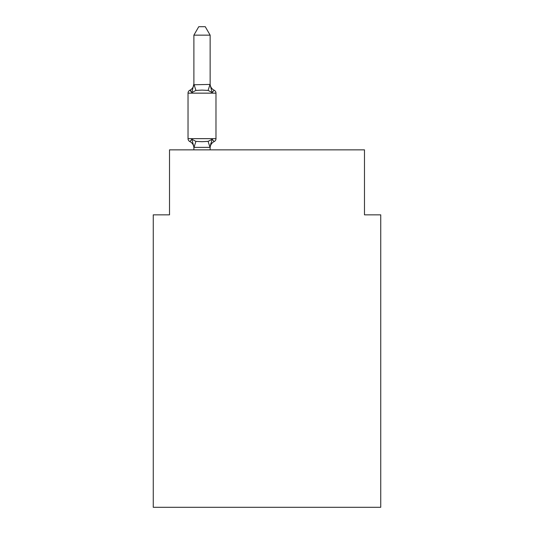 <?xml version="1.0" encoding="UTF-8"?>
<svg xmlns="http://www.w3.org/2000/svg" width="534" height="534" viewBox="0 0 534 534"><rect width="100%" height="100%" fill="white"/><g stroke="black" fill="none" stroke-linecap="round" stroke-linejoin="round"><path stroke-width="0.8" d="M380.735 507.3L380.735 214.848L364.482 214.848L364.482 149.854L169.518 149.854L169.518 214.848L153.265 214.848L153.265 507.3L380.735 507.3M212.165 139.281L214.154 141.57L212.165 139.281L214.154 141.57L212.165 139.281L214.154 141.57L212.165 139.281L214.154 141.57L212.165 139.281L214.154 141.57L212.165 139.281L214.154 141.57L212.165 139.281L214.154 141.57L212.165 139.281L214.154 141.57L212.165 139.281L214.154 141.57L212.165 139.281L214.154 141.57L212.165 139.281L214.154 141.57L212.165 139.281L214.154 141.57L212.165 139.281L214.154 141.57L212.165 139.281L214.154 141.57L212.165 139.281L214.154 141.57L212.165 139.281L214.154 141.57L212.165 139.281L214.154 141.57L212.165 139.281L214.154 141.57L212.165 139.281L214.154 141.57L212.165 139.281L214.154 141.57L212.165 139.281L210.002 147.371L194.016 147.371L191.853 139.281L189.864 141.57A3.251 3.251 0 0 1 188.035 138.646A3.251 3.251 0 0 0 189.864 141.57L191.853 139.281L189.864 141.57A3.251 3.251 0 0 1 188.035 138.646A3.251 3.251 0 0 0 189.864 141.57L191.853 139.281L189.864 141.57A3.251 3.251 0 0 1 188.035 138.646A3.251 3.251 0 0 0 189.864 141.57L191.853 139.281L189.864 141.57A3.251 3.251 0 0 1 188.035 138.646A3.251 3.251 0 0 0 189.864 141.57L191.853 139.281L189.864 141.57A3.251 3.251 0 0 1 188.035 138.646A3.251 3.251 0 0 0 189.864 141.57L191.853 139.281L189.864 141.57A3.251 3.251 0 0 1 188.035 138.646A3.251 3.251 0 0 0 189.864 141.57L191.853 139.281L189.864 141.57A3.251 3.251 0 0 1 188.035 138.646A3.251 3.251 0 0 0 189.864 141.57L191.853 139.281L189.864 141.57A3.251 3.251 0 0 1 188.035 138.646A3.251 3.251 0 0 0 189.864 141.57L191.853 139.281L189.864 141.57A3.251 3.251 0 0 1 188.035 138.646A3.251 3.251 0 0 0 189.864 141.57L191.853 139.281L189.864 141.57A3.251 3.251 0 0 1 188.035 138.646A3.251 3.251 0 0 0 189.864 141.57L191.853 139.281L189.864 141.57A3.251 3.251 0 0 1 188.035 138.646A3.251 3.251 0 0 0 189.864 141.57L191.853 139.281L189.864 141.57A3.251 3.251 0 0 1 188.035 138.646A3.251 3.251 0 0 0 189.864 141.57L191.853 139.281L189.864 141.57A3.251 3.251 0 0 1 188.035 138.646A3.251 3.251 0 0 0 189.864 141.57L191.853 139.281L189.864 141.57A3.251 3.251 0 0 1 188.035 138.646A3.251 3.251 0 0 0 189.864 141.57L191.853 139.281L189.864 141.57A3.251 3.251 0 0 1 188.035 138.646A3.251 3.251 0 0 0 189.864 141.57L191.853 139.281L189.864 141.57A3.251 3.251 0 0 1 188.035 138.646A3.251 3.251 0 0 0 189.864 141.57L191.853 139.281L189.864 141.57A3.251 3.251 0 0 1 188.035 138.646A3.251 3.251 0 0 0 189.864 141.57L191.853 139.281L189.864 141.57A3.251 3.251 0 0 1 188.035 138.646A3.251 3.251 0 0 0 189.864 141.57L191.853 139.281L189.864 141.57A3.251 3.251 0 0 1 188.035 138.646A3.251 3.251 0 0 0 189.864 141.57L191.853 139.281L189.864 141.57A3.251 3.251 0 0 1 188.035 138.646A3.251 3.251 0 0 0 189.864 141.57L191.853 139.281L189.864 141.57A3.251 3.251 0 0 1 188.035 138.646A3.251 3.251 0 0 0 189.864 141.57L191.853 139.281L189.864 141.57A3.251 3.251 0 0 1 188.035 138.646A3.251 3.251 0 0 0 189.864 141.57L191.853 139.281L189.864 141.57A3.251 3.251 0 0 1 188.035 138.646A3.251 3.251 0 0 0 189.864 141.57L191.853 139.281L189.864 141.57A3.251 3.251 0 0 1 188.035 138.646A3.251 3.251 0 0 0 189.864 141.57L191.853 139.281L189.864 141.57A3.251 3.251 0 0 1 188.035 138.646A3.251 3.251 0 0 0 189.864 141.57L191.853 139.281L189.864 141.57A3.251 3.251 0 0 1 188.035 138.646A3.251 3.251 0 0 0 189.864 141.57L191.853 139.281L189.864 141.57A3.251 3.251 0 0 1 188.035 138.646A3.251 3.251 0 0 0 189.864 141.57L191.853 139.281L189.864 141.57A3.251 3.251 0 0 1 188.035 138.646A3.251 3.251 0 0 0 189.864 141.57L191.853 139.281L189.864 141.57A3.251 3.251 0 0 1 188.035 138.646A3.251 3.251 0 0 0 189.864 141.57L191.853 139.281L189.864 141.57A3.251 3.251 0 0 1 188.035 138.646A3.251 3.251 0 0 0 189.864 141.57L191.853 139.281L189.864 141.57A3.251 3.251 0 0 1 188.035 138.646A3.251 3.251 0 0 0 189.864 141.57L191.853 139.281L189.864 141.57A3.251 3.251 0 0 1 188.035 138.646A3.251 3.251 0 0 0 189.864 141.57L191.853 139.281L189.864 141.57A3.251 3.251 0 0 1 188.035 138.646A3.251 3.251 0 0 0 189.864 141.57L191.853 139.281L189.864 141.57A3.251 3.251 0 0 1 188.035 138.646A3.251 3.251 0 0 0 189.864 141.57L191.853 139.281L189.864 141.57A3.251 3.251 0 0 1 188.035 138.646A3.251 3.251 0 0 0 189.864 141.57L191.853 139.281L189.864 141.57A3.251 3.251 0 0 1 188.035 138.646A3.251 3.251 0 0 0 189.864 141.57L191.853 139.281L189.864 141.57A3.251 3.251 0 0 1 188.035 138.646A3.251 3.251 0 0 0 189.864 141.57L191.853 139.281L189.864 141.57A3.251 3.251 0 0 1 188.035 138.646A3.251 3.251 0 0 0 189.864 141.57L191.853 139.281L189.864 141.57A3.251 3.251 0 0 1 188.035 138.646A3.251 3.251 0 0 0 189.864 141.57L191.853 139.281L189.864 141.57A3.251 3.251 0 0 1 188.035 138.646A3.251 3.251 0 0 0 189.864 141.57L191.853 139.281L195.918 141.37L202.012 141.697L208.106 141.37L212.165 139.281L214.154 141.57A3.251 3.251 0 0 0 215.983 138.646L215.983 93.15A3.251 3.251 0 0 0 214.154 90.233A3.251 3.251 0 0 1 215.983 93.15A3.251 3.251 0 0 0 214.154 90.233L212.165 92.515L214.154 90.233A3.251 3.251 0 0 1 215.983 93.15A3.251 3.251 0 0 0 214.154 90.233L212.165 92.515L214.154 90.233A3.251 3.251 0 0 1 215.983 93.15A3.251 3.251 0 0 0 214.154 90.233L212.165 92.515L214.154 90.233A3.251 3.251 0 0 1 215.983 93.15A3.251 3.251 0 0 0 214.154 90.233L212.165 92.515L214.154 90.233A3.251 3.251 0 0 1 215.983 93.15A3.251 3.251 0 0 0 214.154 90.233L212.165 92.515L214.154 90.233A3.251 3.251 0 0 1 215.983 93.15A3.251 3.251 0 0 0 214.154 90.233L212.165 92.515L214.154 90.233A3.251 3.251 0 0 1 215.983 93.15A3.251 3.251 0 0 0 214.154 90.233L212.165 92.515L214.154 90.233A3.251 3.251 0 0 1 215.983 93.15A3.251 3.251 0 0 0 214.154 90.233L212.165 92.515L214.154 90.233A3.251 3.251 0 0 1 215.983 93.15A3.251 3.251 0 0 0 214.154 90.233L212.165 92.515L214.154 90.233A3.251 3.251 0 0 1 215.983 93.15A3.251 3.251 0 0 0 214.154 90.233L212.165 92.515L214.154 90.233A3.251 3.251 0 0 1 215.983 93.15A3.251 3.251 0 0 0 214.154 90.233L212.165 92.515L214.154 90.233A3.251 3.251 0 0 1 215.983 93.15A3.251 3.251 0 0 0 214.154 90.233L212.165 92.515L214.154 90.233A3.251 3.251 0 0 1 215.983 93.15A3.251 3.251 0 0 0 214.154 90.233L212.165 92.515L214.154 90.233A3.251 3.251 0 0 1 215.983 93.15A3.251 3.251 0 0 0 214.154 90.233L212.165 92.515L214.154 90.233A3.251 3.251 0 0 1 215.983 93.15A3.251 3.251 0 0 0 214.154 90.233L212.165 92.515L214.154 90.233A3.251 3.251 0 0 1 215.983 93.15A3.251 3.251 0 0 0 214.154 90.233L212.165 92.515L214.154 90.233A3.251 3.251 0 0 1 215.983 93.15A3.251 3.251 0 0 0 214.154 90.233L212.165 92.515L214.154 90.233A3.251 3.251 0 0 1 215.983 93.15A3.251 3.251 0 0 0 214.154 90.233L212.165 92.515L214.154 90.233A3.251 3.251 0 0 1 215.983 93.15A3.251 3.251 0 0 0 214.154 90.233L212.165 92.515L214.154 90.233A3.251 3.251 0 0 1 215.983 93.15A3.251 3.251 0 0 0 214.154 90.233L212.165 92.515L214.154 90.233A3.251 3.251 0 0 1 215.983 93.15A3.251 3.251 0 0 0 214.154 90.233L212.165 92.515L214.154 90.233A3.251 3.251 0 0 1 215.983 93.15A3.251 3.251 0 0 0 214.154 90.233L212.165 92.515L214.154 90.233A3.251 3.251 0 0 1 215.983 93.15A3.251 3.251 0 0 0 214.154 90.233L212.165 92.515L214.154 90.233A3.251 3.251 0 0 1 215.983 93.15A3.251 3.251 0 0 0 214.154 90.233L212.165 92.515L214.154 90.233A3.251 3.251 0 0 1 215.983 93.15A3.251 3.251 0 0 0 214.154 90.233L212.165 92.515L214.154 90.233A3.251 3.251 0 0 1 215.983 93.15A3.251 3.251 0 0 0 214.154 90.233L212.165 92.515L214.154 90.233A3.251 3.251 0 0 1 215.983 93.15A3.251 3.251 0 0 0 214.154 90.233L212.165 92.515L214.154 90.233A3.251 3.251 0 0 1 215.983 93.15A3.251 3.251 0 0 0 214.154 90.233L212.165 92.515L214.154 90.233A3.251 3.251 0 0 1 215.983 93.15A3.251 3.251 0 0 0 214.154 90.233L212.165 92.515L214.154 90.233A3.251 3.251 0 0 1 215.983 93.15A3.251 3.251 0 0 0 214.154 90.233L212.165 92.515L214.154 90.233A3.251 3.251 0 0 1 215.983 93.15A3.251 3.251 0 0 0 214.154 90.233L212.165 92.515L214.154 90.233A3.251 3.251 0 0 1 215.983 93.15A3.251 3.251 0 0 0 214.154 90.233L212.165 92.515L214.154 90.233A3.251 3.251 0 0 1 215.983 93.15A3.251 3.251 0 0 0 214.154 90.233L212.165 92.515L214.154 90.233A3.251 3.251 0 0 1 215.983 93.15A3.251 3.251 0 0 0 214.154 90.233L212.165 92.515L214.154 90.233A3.251 3.251 0 0 1 215.983 93.15A3.251 3.251 0 0 0 214.154 90.233L212.165 92.515L214.154 90.233A3.251 3.251 0 0 1 215.983 93.15A3.251 3.251 0 0 0 214.154 90.233L212.165 92.515L214.154 90.233A3.251 3.251 0 0 1 215.983 93.15A3.251 3.251 0 0 0 214.154 90.233L212.165 92.515L214.154 90.233A3.251 3.251 0 0 1 215.983 93.15A3.251 3.251 0 0 0 214.154 90.233L212.165 92.515L214.154 90.233A3.251 3.251 0 0 1 215.983 93.15A3.251 3.251 0 0 0 214.154 90.233L212.165 92.515L214.154 90.233A3.251 3.251 0 0 1 215.983 93.15L188.035 93.15A3.251 3.251 0 0 1 189.864 90.233L190.792 90.673M191.853 92.515L189.864 90.233A7.149 7.149 0 0 0 193.889 83.805L193.889 84.759L210.002 84.425L212.165 92.515L214.154 90.233L212.165 92.515L208.106 90.426L202.012 90.099L195.918 90.426L191.853 92.515L189.864 90.233L191.853 92.515L189.864 90.233L191.853 92.515L189.864 90.233L191.853 92.515L189.864 90.233L191.853 92.515L189.864 90.233L191.853 92.515L189.864 90.233L191.853 92.515L189.864 90.233L191.853 92.515L189.864 90.233L191.853 92.515L189.864 90.233L191.853 92.515L189.864 90.233L191.853 92.515L189.864 90.233L191.853 92.515L189.864 90.233L191.853 92.515L189.864 90.233L191.853 92.515L189.864 90.233L191.853 92.515L189.864 90.233L191.853 92.515L189.864 90.233L191.853 92.515L189.864 90.233L191.853 92.515L189.864 90.233L191.853 92.515L189.864 90.233L191.853 92.515L193.889 83.805M193.889 147.998L193.889 147.998A7.149 7.149 0 0 0 189.864 141.57M210.136 147.037L210.897 143.212L210.136 147.037M210.136 83.805L210.136 83.805A7.149 7.149 0 0 0 214.154 90.233M210.136 35.151L193.889 35.151L198.761 26.7L205.256 26.7L210.136 35.151L210.136 84.759M193.889 149.854L193.889 147.037M193.889 84.759L193.889 35.151M188.035 93.15L188.035 138.646L215.983 138.646M210.136 149.854L210.136 147.331M214.154 141.57A7.149 7.149 0 0 0 210.136 147.998M195.918 141.37L194.016 147.371M208.106 141.37L210.002 147.371M194.016 84.425L195.918 90.426M210.002 84.425L208.106 90.426"/></g></svg>
